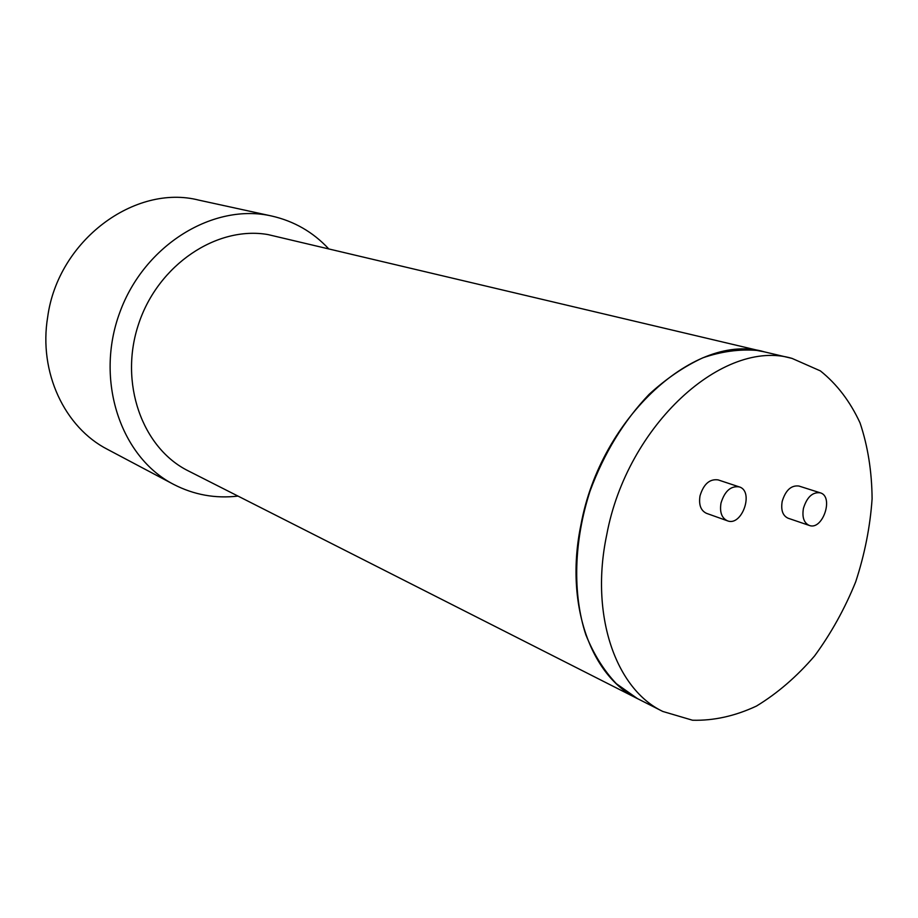 <?xml version="1.0" encoding="UTF-8"?>
<svg xmlns="http://www.w3.org/2000/svg" width="918" height="918" viewBox="0 0 918 918"><rect width="100%" height="100%" fill="white"/><g stroke="black" fill="none" stroke-linecap="round" stroke-linejoin="round"><path stroke-width="1.38" d="M739.197 486.873L718.083 479.884C709.648 478.748 703.624 484.061 700.021 495.835C698.621 504.785 700.767 510.615 706.481 513.334L727.423 520.804C741.996 526.852 754.424 491.073 739.197 486.873C730.728 485.748 724.669 491.153 720.997 503.087C719.563 512.164 721.697 518.073 727.423 520.804M820.222 492.805L798.878 486.024C791.178 485.106 785.613 490.223 782.193 501.389C780.759 510.098 782.721 515.709 788.069 518.211L809.251 525.429C822.677 530.833 834.244 496.454 820.222 492.805C812.51 491.899 806.911 497.108 803.422 508.423C801.965 517.247 803.904 522.916 809.251 525.429M606.695 534.999C589.769 615.163 615.76 689.097 662.807 711.461L692.528 720.228C713.711 720.802 735.008 716.086 756.432 706.08C777.385 693.365 796.767 676.646 814.576 655.945C831.077 633.443 844.778 608.749 855.679 581.874C864.71 554.311 870.184 526.611 872.1 498.772C871.859 471.462 867.854 446.194 860.063 422.946C850.148 401.487 836.929 384.126 820.382 370.895L792.027 358.399C723.866 337.939 627.051 424.701 606.695 534.999M580.956 524.74C564.513 603.447 590.618 676.314 637.517 698.644L616.345 683.703C603.815 670.45 593.636 654.121 585.822 634.728C572.43 593.808 573.716 541.31 590.067 491.05C604.078 453.159 623.77 420.914 649.152 394.304C666.411 378.526 684.323 366.351 702.901 357.791C721.468 351.456 739.426 349.001 756.788 350.412L764.43 351.869C696.452 331.559 600.693 416.474 580.956 524.74M271.808 216.051L198.839 200.135C135.015 183.692 58.018 240.332 47.69 316.928C38.418 372.387 64.765 427.604 107.601 449.418L173.605 484.371C120.706 457.244 94.634 380.419 119.765 312.533C144.39 244.463 213.905 202.614 271.808 216.051C294.047 221.146 312.969 232.024 328.541 248.675M237.992 496.087C215.351 498.738 193.882 494.836 173.605 484.371M792.027 358.399L267.964 234.572C217.015 225.621 158.321 264.453 138.71 323.721C118.651 382.84 142.279 448.236 188.431 470.957L662.807 711.461"/></g></svg>
